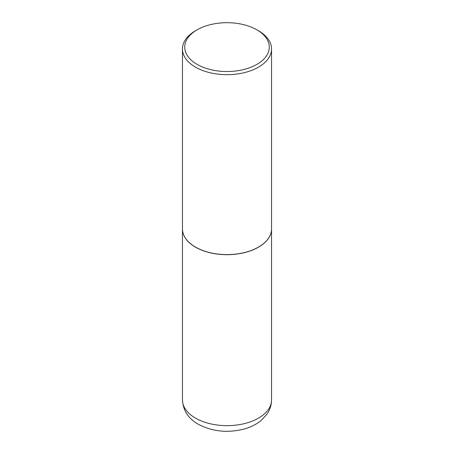 <?xml version="1.0" encoding="UTF-8"?>
<svg xmlns="http://www.w3.org/2000/svg" width="454" height="454" viewBox="0 0 454 454"><rect width="100%" height="100%" fill="white"/><g stroke="black" fill="none" stroke-linecap="round" stroke-linejoin="round"><path stroke-width="0.68" d="M182.451 228.929A44.549 25.719 0 0 0 182.451 228.981A44.549 25.719 0 0 0 195.498 247.163A44.549 25.719 0 0 0 244.048 252.742A44.549 25.719 0 0 0 271.549 228.981A44.549 25.719 0 0 0 271.549 228.929M195.538 247.095A44.435 25.657 0 0 0 195.578 247.118A44.435 25.657 0 0 0 258.422 247.118L258.502 247.072A44.549 25.719 0 0 0 271.549 228.884L271.549 48.958A44.549 25.719 0 0 0 258.502 30.776L256.902 29.851A42.284 24.414 0 0 0 197.098 29.851L197.098 29.851A42.284 24.414 0 0 0 197.098 64.377A42.284 24.414 0 0 0 256.902 64.377A42.284 24.414 0 0 0 256.902 29.851M195.498 30.776L197.098 29.851L195.498 30.776A44.549 25.719 0 0 0 182.451 48.958L182.451 228.884A44.549 25.719 0 0 0 195.498 247.072A44.549 25.719 0 0 0 258.502 247.072L258.422 247.118M182.451 48.958A44.549 25.719 0 0 0 209.952 72.719A44.549 25.719 0 0 0 258.502 67.147A44.549 25.719 0 0 0 271.549 48.958M271.549 399.934C271.481 405.093 269.977 409.803 267.043 414.076L261.345 420.319C256.039 424.683 249.655 427.747 242.192 429.529C226.234 433.048 211.592 431.283 198.267 424.235C188.41 418.69 183.138 410.592 182.451 399.934A44.549 25.719 0 0 0 195.498 418.117A44.549 25.719 0 0 0 244.048 423.696A44.549 25.719 0 0 0 271.549 399.934L271.549 228.981M182.451 399.934L182.451 228.981"/></g></svg>
